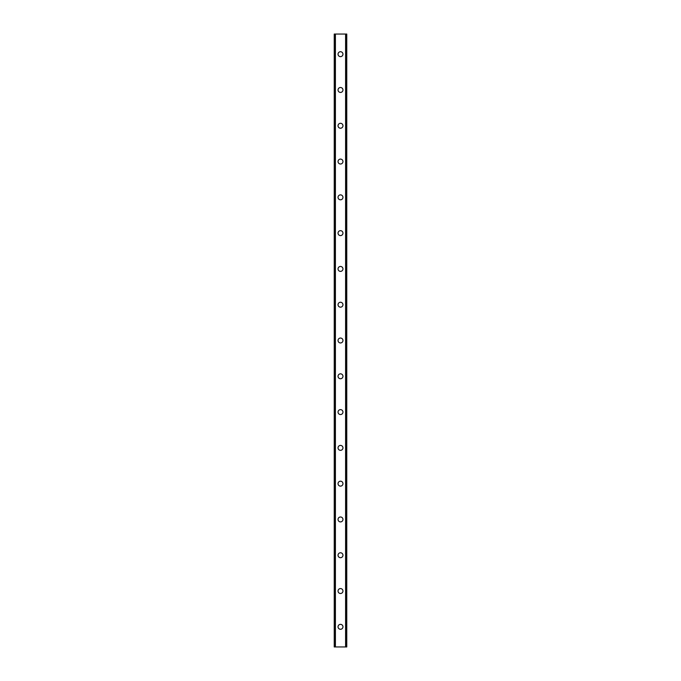 <?xml version="1.0" encoding="UTF-8"?>
<svg xmlns="http://www.w3.org/2000/svg" width="681" height="681" viewBox="0 0 681 681"><rect width="100%" height="100%" fill="white"/><g stroke="black" fill="none" stroke-linecap="round" stroke-linejoin="round"><path stroke-width="1.02" d="M338.04 626.818A2.46 2.46 0 0 1 340.5 624.358A2.46 2.46 0 0 1 342.96 626.818A2.46 2.46 0 0 1 340.5 629.278A2.46 2.46 0 0 1 338.04 626.818M338.04 591.031A2.46 2.46 0 0 1 340.5 588.571A2.46 2.46 0 0 1 342.96 591.031A2.46 2.46 0 0 1 340.5 593.491A2.46 2.46 0 0 1 338.04 591.031M338.04 555.236A2.46 2.46 0 0 1 340.5 552.776A2.46 2.46 0 0 1 342.96 555.236A2.46 2.46 0 0 1 340.5 557.696A2.46 2.46 0 0 1 338.04 555.236M338.04 519.45A2.46 2.46 0 0 1 340.5 516.99A2.46 2.46 0 0 1 342.96 519.45A2.46 2.46 0 0 1 340.5 521.91A2.46 2.46 0 0 1 338.04 519.45M338.04 483.663A2.46 2.46 0 0 1 340.5 481.195A2.46 2.46 0 0 1 342.96 483.663A2.46 2.46 0 0 1 340.5 486.123A2.46 2.46 0 0 1 338.04 483.663M338.04 447.868A2.46 2.46 0 0 1 340.5 445.408A2.46 2.46 0 0 1 342.96 447.868A2.46 2.46 0 0 1 340.5 450.328A2.46 2.46 0 0 1 338.04 447.868M338.04 412.082A2.46 2.46 0 0 1 340.5 409.621A2.46 2.46 0 0 1 342.96 412.082A2.46 2.46 0 0 1 340.5 414.542A2.46 2.46 0 0 1 338.04 412.082M338.04 376.287A2.46 2.46 0 0 1 340.5 373.826A2.46 2.46 0 0 1 342.96 376.287A2.46 2.46 0 0 1 340.5 378.747A2.46 2.46 0 0 1 338.04 376.287M338.04 340.5A2.46 2.46 0 0 1 340.5 338.04A2.46 2.46 0 0 1 342.96 340.5A2.46 2.46 0 0 1 340.5 342.96A2.46 2.46 0 0 1 338.04 340.5M338.04 304.713A2.46 2.46 0 0 1 340.5 302.253A2.46 2.46 0 0 1 342.96 304.713A2.46 2.46 0 0 1 340.5 307.174A2.46 2.46 0 0 1 338.04 304.713M338.04 268.918A2.46 2.46 0 0 1 340.5 266.458A2.46 2.46 0 0 1 342.96 268.918A2.46 2.46 0 0 1 340.5 271.378A2.46 2.46 0 0 1 338.04 268.918M338.04 233.132A2.46 2.46 0 0 1 340.5 230.672A2.46 2.46 0 0 1 342.96 233.132A2.46 2.46 0 0 1 340.5 235.592A2.46 2.46 0 0 1 338.04 233.132M338.04 197.337A2.46 2.46 0 0 1 340.5 194.877A2.46 2.46 0 0 1 342.96 197.337A2.46 2.46 0 0 1 340.5 199.805A2.46 2.46 0 0 1 338.04 197.337M338.04 161.55A2.46 2.46 0 0 1 340.5 159.09A2.46 2.46 0 0 1 342.96 161.55A2.46 2.46 0 0 1 340.5 164.01A2.46 2.46 0 0 1 338.04 161.55M338.04 125.764A2.46 2.46 0 0 1 340.5 123.304A2.46 2.46 0 0 1 342.96 125.764A2.46 2.46 0 0 1 340.5 128.224A2.46 2.46 0 0 1 338.04 125.764M338.04 89.969A2.46 2.46 0 0 1 340.5 87.508A2.46 2.46 0 0 1 342.96 89.969A2.46 2.46 0 0 1 340.5 92.429A2.46 2.46 0 0 1 338.04 89.969M338.04 54.182A2.46 2.46 0 0 1 340.5 51.722A2.46 2.46 0 0 1 342.96 54.182A2.46 2.46 0 0 1 340.5 56.642A2.46 2.46 0 0 1 338.04 54.182M346.672 34.05L334.235 34.05L334.235 646.95L346.765 646.95L346.765 34.05L346.672 646.95M334.328 34.05L334.328 646.95M335.171 34.05L335.171 646.95M335.41 34.05L335.41 646.95M345.59 34.05L345.59 646.95M345.829 34.05L345.829 646.95M335.205 34.05L335.205 646.95M345.795 34.05L345.795 646.95M334.235 34.05L334.235 646.95M346.765 34.05L346.765 646.95"/></g></svg>

